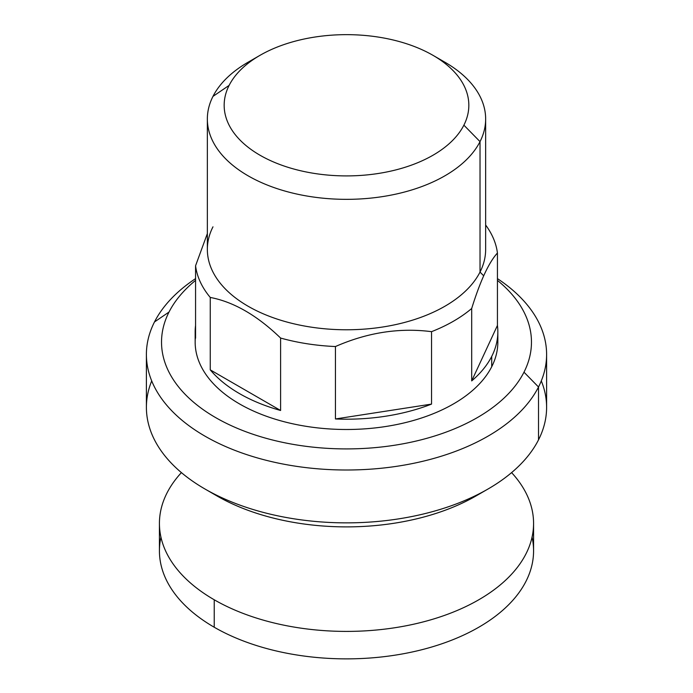 <?xml version="1.0" encoding="UTF-8"?>
<svg xmlns="http://www.w3.org/2000/svg" width="693" height="693" viewBox="0 0 693 693"><rect width="100%" height="100%" fill="white"/><g stroke="black" fill="none" stroke-linecap="round" stroke-linejoin="round"><path stroke-width="1.04" d="M214.224 599.774A187.075 108.004 0 0 0 418.087 623.189A187.075 108.004 0 0 0 533.575 523.406A187.075 108.004 0 0 0 511.599 472.617A187.075 108.004 180 0 1 457.839 610.195A187.075 108.004 180 0 1 214.224 599.774L214.224 627.234L214.224 599.774A187.075 108.004 180 0 1 181.401 472.617A187.075 108.004 0 0 0 159.425 523.406A187.075 108.004 0 0 0 214.224 599.774M533.575 523.406L533.575 550.866A187.075 108.004 180 0 1 418.087 650.649A187.075 108.004 180 0 1 214.224 627.234A187.075 108.004 180 0 1 159.425 550.866L159.425 523.406M160.949 537.136A187.075 108.004 0 0 0 214.224 627.234A187.075 108.004 0 0 0 428.95 647.816A187.075 108.004 0 0 0 532.051 537.136M211.209 492.454A183.29 105.821 0 0 0 481.791 492.454M212.976 226.828A139.146 80.336 0 0 0 307.328 326.524A139.146 80.336 0 0 0 480.024 272.063L480.024 141.623L463.886 125.164A122.332 70.625 180 0 1 312.058 173.051A122.332 70.625 180 0 1 229.114 85.395A122.332 70.625 180 0 1 380.942 37.509A122.332 70.625 180 0 1 463.886 125.164A122.332 70.625 0 0 0 433.004 55.336A122.332 70.625 0 0 0 259.996 55.336A122.332 70.625 0 0 0 229.114 85.395L212.976 96.388A139.146 80.336 0 0 0 207.354 119.005A139.146 80.336 0 0 0 326.715 198.527A139.146 80.336 0 0 0 480.024 141.623A139.146 80.336 0 0 0 485.646 119.005A139.146 80.336 0 0 0 438.565 58.766M485.646 119.005L485.646 249.445A139.146 80.336 180 0 1 480.024 272.063L483.688 275.805C479.634 284.918 475.632 295.807 471.69 308.489A151.343 87.379 180 0 1 431.54 331.67C399.506 327.538 367.481 332.493 335.447 346.535A151.343 87.379 180 0 1 280.604 338.054C257.155 315.428 233.706 301.888 210.256 297.444A151.343 87.379 180 0 1 195.565 265.774L207.354 233.567L195.565 265.774A151.343 87.379 0 0 0 210.256 297.444L210.256 369.863A151.343 87.379 0 0 0 280.604 410.481L280.604 338.054A151.343 87.379 0 0 0 335.447 346.535L335.447 418.962A151.343 87.379 0 0 0 431.54 404.097L431.54 331.67A151.343 87.379 0 0 0 471.69 308.489L471.69 380.916A151.343 87.379 0 0 0 491.718 356.419L491.718 366.718A151.343 87.379 180 0 1 324.974 428.603A151.343 87.379 180 0 1 195.157 342.117L195.157 331.817A151.343 87.379 0 0 0 195.565 338.201L195.565 265.774L195.565 338.201A151.343 87.379 180 0 1 195.565 325.441A151.343 87.379 0 0 0 195.157 331.817M254.435 58.766A139.146 80.336 0 0 0 212.976 96.388A139.146 80.336 180 0 1 248.103 62.205A139.146 80.336 180 0 1 254.435 58.766M433.004 55.336L444.897 62.205A139.146 80.336 180 0 1 480.024 141.623L480.024 272.063A139.146 80.336 180 0 1 326.715 328.958A139.146 80.336 180 0 1 207.354 249.445L207.354 119.005M480.024 141.623A139.146 80.336 180 0 1 307.328 196.093A139.146 80.336 180 0 1 212.976 96.388L229.114 85.395A122.332 70.625 0 0 0 312.058 173.051A122.332 70.625 0 0 0 463.886 125.164L480.024 141.623M151.706 380.907A200.104 115.532 0 0 0 205.007 489.024A200.104 115.532 0 0 0 487.993 489.024A200.104 115.532 0 0 0 538.513 439.864A200.104 115.532 0 0 0 541.294 380.907M487.993 489.024L476.108 495.893A183.29 105.821 180 0 1 216.892 495.893L205.007 489.024M546.604 354.478L546.604 407.337A200.104 115.532 180 0 1 538.513 439.864L538.513 386.997A200.104 115.532 0 0 0 546.604 354.478A200.104 115.532 0 0 0 497.435 278.621A200.104 115.532 180 0 1 538.513 386.997L538.513 439.864A200.104 115.532 180 0 1 318.044 521.69A200.104 115.532 180 0 1 146.396 407.337L146.396 354.478A200.104 115.532 0 0 0 318.044 468.832A200.104 115.532 0 0 0 538.513 386.997L523.986 372.184A184.97 106.791 0 0 0 497.435 280.388A184.97 106.791 180 0 1 523.986 372.184L538.513 386.997A200.104 115.532 180 0 1 290.159 465.332A200.104 115.532 180 0 1 154.487 321.95A200.104 115.532 0 0 0 146.396 354.478M195.565 278.621A200.104 115.532 0 0 0 154.487 321.95A200.104 115.532 180 0 1 195.565 278.621M195.565 280.388A184.97 106.791 0 0 0 169.014 312.049L154.487 321.95L169.014 312.049A184.97 106.791 0 0 0 294.421 444.594A184.97 106.791 0 0 0 523.986 372.184A184.97 106.791 180 0 1 294.421 444.594A184.97 106.791 180 0 1 169.014 312.049A184.97 106.791 180 0 1 195.565 280.388M195.426 336.971A151.343 87.379 0 0 0 320.573 428.205A151.343 87.379 0 0 0 491.718 366.718A151.343 87.379 0 0 0 497.574 336.971M497.843 331.817L497.843 342.117A151.343 87.379 180 0 1 491.718 366.718L491.718 356.419A151.343 87.379 0 0 0 497.843 331.817A151.343 87.379 0 0 0 497.435 325.441L497.435 253.014A151.343 87.379 0 0 0 485.646 225.034A151.343 87.379 180 0 1 497.435 253.014C492.914 257.943 488.331 265.54 483.688 275.805L480.024 272.063M471.69 380.916L497.435 325.441A151.343 87.379 180 0 1 491.718 356.419A151.343 87.379 180 0 1 471.69 380.916L471.69 308.489C475.632 295.807 479.634 284.918 483.688 275.805C488.331 265.54 492.914 257.943 497.435 253.014L497.435 325.441L471.69 380.916M335.447 418.962L431.54 404.097A151.343 87.379 180 0 1 335.447 418.962L335.447 346.535C367.481 332.493 399.506 327.538 431.54 331.67L431.54 404.097L335.447 418.962M210.256 369.863L280.604 410.481A151.343 87.379 180 0 1 210.256 369.863L210.256 297.444C233.706 301.888 257.155 315.428 280.604 338.054L280.604 410.481L210.256 369.863M248.103 62.205L259.996 55.336"/></g></svg>
